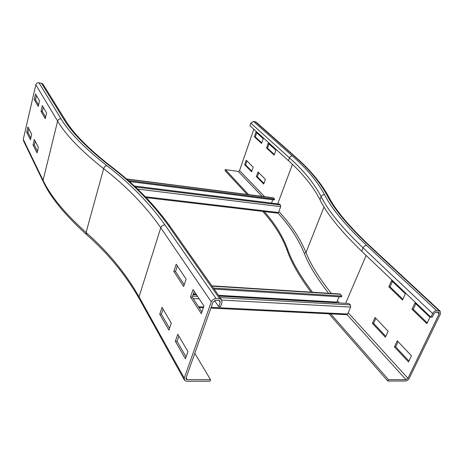 <?xml version="1.0" encoding="UTF-8"?>
<svg xmlns="http://www.w3.org/2000/svg" width="464" height="464" viewBox="0 0 464 464"><rect width="100%" height="100%" fill="white"/><g stroke="black" fill="none" stroke-linecap="round" stroke-linejoin="round"><path stroke-width="0.7" d="M43.285 107.306L42.299 111.47L45.6 117.224M40.989 111.256L42.311 105.641L46.609 113.001L45.24 118.714L40.989 111.256L42.299 111.47M36.476 95.636L35.537 99.69L38.582 104.997M34.261 99.476L35.525 94.006L39.544 100.891L38.245 106.447L34.261 99.476L35.537 99.69M176.198 264.178L186.116 279.119L183.64 286.474L173.832 271.382L176.198 264.178M177.352 265.913L175.514 271.504L184.202 284.809M175.514 271.504L173.832 271.382M193.053 289.577L203.986 306.049L201.306 313.664L190.501 297.03L193.053 289.577M194.23 291.346L192.241 297.128L201.915 311.941M192.241 297.128L190.501 297.03M35.247 141.276L34.342 145.099L37.462 151.276M33.043 144.913L34.324 139.484L38.384 147.407L37.068 152.923L33.043 144.913L34.342 145.099M28.809 128.714L27.944 132.437L30.827 138.144M26.686 132.246L27.91 126.956L31.709 134.374L30.45 139.751L26.686 132.246L27.944 132.437M43.053 181.331L23.67 141.201L23.258 139.386L35.832 84.779C36.331 83.329 37.364 82.667 38.941 82.795L41.482 83.253L42.81 83.932L43.39 84.86M35.009 142.268L35.809 142.384M162.006 307.354L171.286 323.159L168.925 330.165L159.749 314.227L162.006 307.354M163.084 309.192L161.402 314.296L169.534 328.35M161.402 314.296L159.749 314.227M177.764 334.202L187.966 351.584L185.426 358.817L175.334 341.295L177.764 334.202M178.86 336.069L177.051 341.342L186.081 356.944M177.051 341.342L175.334 341.295M219.107 300.533L219.959 300.846L220.278 302.348L218.735 306.634L220.516 306.727L222.059 302.447L221.421 299.425L219.727 298.81L216.131 298.613C213.869 298.7 212.257 299.79 211.294 301.878L184.237 378.085L184.649 380.526L186.632 381.246L209.937 381.222L210.511 379.668L187.195 379.668L186.209 379.308L186 378.085L213.098 301.971L215.516 300.341L219.107 300.533M214.525 300.527L218.735 306.634M194.81 353.342L210.511 379.668M263.227 138.707L261.568 143.422L254.347 136.752L255.96 132.101L263.227 138.707M256.731 132.803L255.304 136.915L261.766 142.871M255.304 136.915L254.347 136.752M268.215 143.243L275.912 150.243L274.172 155.069L266.522 147.999L268.215 143.243M268.998 143.956L267.502 148.161L266.522 147.999M267.502 148.161L274.381 154.5M391.575 280.627L405.374 293.793L402.503 300.028L388.82 286.752L391.575 280.627M392.469 281.48L390.056 286.839L402.862 299.245M390.056 286.839L388.82 286.752M414.955 302.946L429.948 317.254L426.868 323.675L412.003 309.25L414.955 302.946M415.854 303.804L413.273 309.32L427.257 322.863M413.273 309.32L412.003 309.25M253.211 167.168L251.598 171.75L244.644 164.697L246.21 160.179L253.211 167.168M246.958 160.921L245.595 164.842L251.813 171.135M245.595 164.842L244.644 164.697M258.007 171.964L265.414 179.359L263.726 184.046L256.366 176.581L258.007 171.964M258.761 172.718L257.34 176.72L256.366 176.581M257.34 176.72L263.952 183.413M248.629 194.631L225.365 169.598L238.258 171.448L239.546 170.595L253.825 129.265M247.109 194.439L225.028 170.595L225.365 169.598M329.005 313.826L387.846 381.037L405.362 381.014C406.992 380.851 408.279 379.952 409.225 378.317L440.44 313.942L440.11 311.147L436.665 310.752L366.67 245.439C365.127 245.456 363.933 246.268 363.092 247.875L361.671 251.215C340.628 230.869 326.726 213.678 319.957 199.642C313.026 186.279 302.505 173.275 288.399 160.619L249.951 125.744L250.844 123.146L253.483 121.406L256.325 122.27M311.037 292.134C299.234 276.312 291.259 262.357 287.106 250.27C282.176 236.866 274.067 223.909 262.769 211.387M312.55 292.233C300.162 275.889 291.827 261.516 287.547 249.122C282.669 235.909 274.671 223.12 263.552 210.76M375.028 317.446L388.142 331.232L385.387 337.218L372.383 323.327L375.028 317.446M375.881 318.339L373.607 323.379L385.781 336.354M373.607 323.379L372.383 323.327M397.242 340.808L411.464 355.766L408.517 361.914L394.412 346.852L397.242 340.808M398.095 341.707L395.67 346.881L408.941 361.027M395.67 346.881L394.412 346.852M436.665 310.752C435 310.839 433.66 311.767 432.651 313.536L430.899 317.179L432.204 317.243L433.956 313.606L435.963 312.214L438.985 312.481L439.147 313.879L407.949 378.317L406.012 379.668L388.496 379.668L330.084 313.177M361.671 251.215L430.899 317.179M387.846 381.037L388.496 379.668M210.917 308.108L346.707 314.679L347.646 314.035L350.662 307.081L350.366 304.9L348.783 303.479L219.089 296.107M196.539 294.826L193.099 294.628M339.08 296.774L336.818 302.105L337.044 302.812M214.159 289.101L341.423 296.919L341.869 296.032L339.874 293.967M341.869 296.032L213.423 288.051M146.154 197.623L277.745 213.156L278.481 212.529L280.679 206.648L280.494 204.984L279.392 204.085L134.282 186.006M272.757 199.746L271.515 203.104M129.328 181.517L274.27 199.938L274.595 199.178L273.313 197.803M274.595 199.178L128.157 180.484M221.421 299.425L169.731 225.922L168.194 225.289C152.494 203.394 132.93 183.535 109.516 165.7C87.203 148.231 71.972 132.768 63.829 119.306L65.273 120.019L65.888 121.005M63.829 119.306L41.482 83.253M86.269 234.326C65.221 215.25 50.97 197.896 43.506 182.259L43.077 180.316L57.617 121.075C58.18 119.492 59.328 118.755 61.051 118.865L38.941 82.795M138.991 298.236C125.529 274.729 108.118 253.57 86.762 234.767L86.066 232.516L103.634 168.67C81.026 150.73 65.685 134.867 57.617 121.075L35.832 84.779M184.127 379.575L139.496 299.141L139.049 296.85C125.402 272.948 107.741 251.505 86.066 232.516C64.716 213.237 50.39 195.837 43.077 180.316L23.258 139.386M109.516 165.7L110.913 166.286M184.237 378.085L139.049 296.85L160.759 227.754C145.615 206.062 126.573 186.371 103.634 168.67C104.272 166.93 105.386 165.955 106.981 165.747C84.489 148.08 69.177 132.449 61.051 118.865M42.81 83.932L65.273 120.019C73.19 133.226 88.23 148.515 110.386 165.88C133.963 183.79 153.741 203.806 169.731 225.922L170.398 226.861M211.294 301.878L160.759 227.754C161.547 225.881 162.957 224.953 164.975 224.959C149.518 203.22 130.187 183.483 106.981 165.747M220.278 302.348L219.008 300.527M168.194 225.289L219.727 298.81M164.975 224.959L216.131 298.613M187.195 379.668L186.122 377.748M277.721 203.882L292.407 164.355M264.608 196.684L239.546 170.595M262.061 196.359L238.258 171.448M370.278 246.309L369.095 245.688C348.11 225.91 334.138 209.194 327.178 195.535C319.829 182.079 308.885 168.983 294.344 156.246L295.313 156.78M294.344 156.246L255.403 121.754M288.399 160.619L289.988 156.89L291.085 156.09L292.297 155.921L253.483 121.406M319.957 199.642L321.146 196.608C314.163 183.338 303.589 170.416 289.426 157.83L250.844 123.146M328.599 293.254C316.854 278.232 308.751 264.932 304.297 253.344L305.985 252.515C300.121 238.328 291.079 224.675 278.841 211.561M331.342 293.428C319.046 277.988 310.596 264.352 305.985 252.515L324.04 206.979M304.297 253.344C298.625 239.43 289.861 226.026 278.006 213.133M287.106 250.27L287.547 249.122M327.178 195.535L328.808 197.026M432.651 313.536L363.092 247.875C341.956 227.633 327.973 210.54 321.146 196.608C321.883 195.17 323.048 194.59 324.643 194.851C317.451 181.528 306.669 168.554 292.297 155.921M345.605 303.299L366.148 255.484M339.352 302.946L337.409 300.707M366.67 245.439C345.57 225.475 331.563 208.609 324.643 194.851M439.263 310.897L369.095 245.688M437.453 312.295L439.147 313.879M348.203 312.753L407.949 378.317M347.095 314.65L406.012 379.668M192.601 296.084L197.56 296.363M220.156 297.621L350.366 304.9M193.163 298.532L199.218 298.862M221.978 300.098L350.662 307.081M198.517 306.733L203.655 306.988M211.184 307.354L347.646 314.035M336.87 302.621L218.938 295.899M196.4 294.611L193.169 294.431M336.818 302.105L218.532 295.319M196.005 294.025L193.36 293.874M183.901 284.351L184.347 284.38M212.077 286.137L340.501 294.275M135.32 186.969L280.494 204.984M137.53 189.057L280.679 206.648M145.302 196.742L278.481 212.529M126.562 179.092L273.644 197.977M186.209 379.308L185.942 378.833M440.11 311.147L369.901 245.961C349.044 226.287 335.234 209.763 328.466 196.376C320.827 182.601 309.674 169.308 294.994 156.496L256.024 121.997M203.394 307.742L199.033 307.528M340.095 293.985L211.862 285.836M184.446 284.09L183.703 284.043M273.418 197.815L126.365 178.918"/></g></svg>
